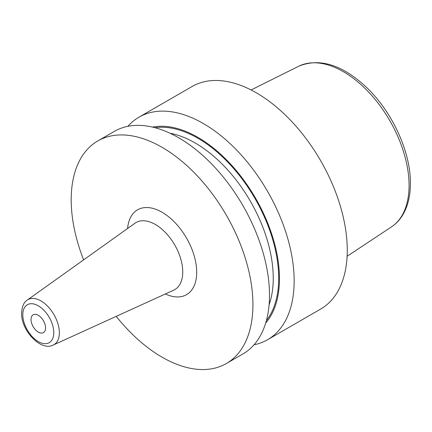 <?xml version="1.0" encoding="UTF-8"?>
<svg xmlns="http://www.w3.org/2000/svg" width="432" height="432" viewBox="0 0 432 432"><rect width="100%" height="100%" fill="white"/><g stroke="black" fill="none" stroke-linecap="round" stroke-linejoin="round"><path stroke-width="0.65" d="M254.021 344.785A128.515 74.196 -120 0 0 267.543 339.736L320.641 309.08A128.515 74.196 60 0 0 347.258 250.247A128.515 74.196 -120 0 0 291.163 120.917A128.515 74.196 -120 0 0 192.132 86.486L139.028 117.142A128.515 74.196 -120 0 0 127.894 126.328M97.805 140.945L114.372 131.377A128.515 74.196 -120 0 1 213.403 165.807A128.515 74.196 -120 0 1 269.503 295.142A128.515 74.196 -120 0 1 242.887 353.97L226.314 363.539A128.515 74.196 60 0 0 252.931 304.706A128.515 74.196 -120 0 0 196.835 175.376A128.515 74.196 -120 0 0 97.805 140.945A128.515 74.196 -120 0 0 71.188 199.778A128.515 74.196 60 0 0 83.603 259.88M267.543 339.736A128.515 74.196 -120 0 0 294.16 280.903A128.515 74.196 -120 0 0 238.064 151.573A128.515 74.196 -120 0 0 139.028 117.142M152.518 127.094A115.344 66.593 -120 0 1 236.315 170.635A115.344 66.593 -120 0 1 279.466 278.629A115.344 66.593 60 0 1 265.669 323.077M226.314 363.539A128.515 74.196 60 0 1 116.213 316.37M31.023 319.502A10.282 5.935 60 0 1 33.151 314.793A10.282 5.935 60 0 1 41.072 317.547A10.282 5.935 60 0 1 45.56 327.893A10.282 5.935 60 0 1 43.432 332.602A10.282 5.935 60 0 1 35.51 329.848A10.282 5.935 60 0 1 31.023 319.502M347.107 256.273L391.462 226.897A92.815 53.584 60 0 0 409.072 185.409A92.815 53.584 -120 0 0 369.63 93.15A92.815 53.584 -120 0 0 298.712 66.242L251.089 89.969M269.098 304.771A110.392 63.736 60 0 0 273.245 278.186A110.392 63.736 -120 0 0 170.089 133.277M155.05 127.726A114.248 65.961 -120 0 1 237.049 172.535A114.248 65.961 -120 0 1 278.694 278.186A114.248 65.961 60 0 1 266.387 320.571M165.386 293.971A48.983 28.28 -120 0 0 196.695 272.236A48.983 28.28 -120 0 0 163.728 213.257A48.983 28.28 -120 0 0 127.586 228.496M173.621 290.223A38.734 22.361 -120 0 0 182.747 271.922A38.734 22.361 -120 0 0 165.132 232.205A38.734 22.361 -120 0 0 134.946 223.241L27.265 300.083A26.001 15.012 60 0 1 47.531 306.104A26.001 15.012 60 0 1 59.357 332.764A26.001 15.012 60 0 1 53.228 345.049L173.621 290.223M22.804 314.755A21.902 12.647 60 0 1 38.291 305.818A21.902 12.647 60 0 1 53.779 332.64A21.902 12.647 60 0 1 38.291 341.582A21.902 12.647 60 0 1 22.804 314.755M391.462 226.897C395.804 224.008 399.433 220.234 402.354 215.579C407.722 206.825 410.405 196.106 410.4 183.422C410.767 151.373 391.5 110.246 364.997 85.963C341.28 64.411 319.183 57.839 298.712 66.242M53.228 345.049C40.91 351.702 20.963 330.361 21.6 313.076C21.951 306.558 23.841 302.227 27.265 300.083"/></g></svg>

